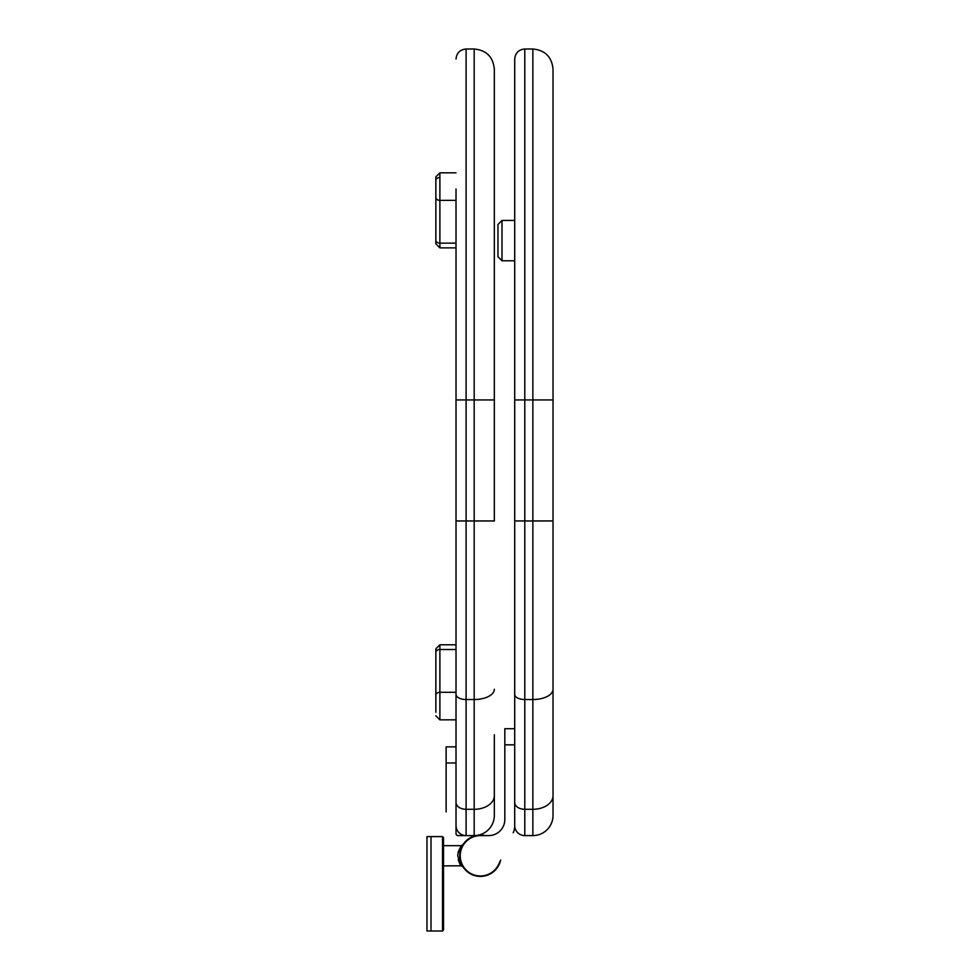<?xml version="1.0" encoding="UTF-8"?>
<svg xmlns="http://www.w3.org/2000/svg" width="980" height="980" viewBox="0 0 980 980"><rect width="100%" height="100%" fill="white"/><g stroke="black" fill="none" stroke-linecap="round" stroke-linejoin="round"><path stroke-width="1.47" d="M435.843 712.264L435.843 648.821L439.885 644.791L439.885 649.507L456.019 649.507L456.019 247.879L439.885 247.879L435.843 243.849L435.843 176.865L439.885 172.823L439.885 200.373L456.019 200.373L456.019 243.15L439.885 243.15L439.885 247.879L435.843 243.849L435.843 240.308A4.03 2.854 0 0 0 439.885 243.15L439.885 200.373A4.03 2.854 0 0 1 435.843 197.519M456.019 188.956L456.019 399.95L466.1 399.95L466.1 809.296L474.173 809.296L474.173 699.536L466.1 699.536A10.082 5.133 0 0 1 456.019 694.416L456.019 520.956L474.173 520.956L474.173 399.95L466.1 399.95L466.1 49C459.975 49.6 456.619 52.957 456.019 59.082M456.019 644.791L439.885 644.791L435.843 648.821L435.843 660.924M494.337 734.755L494.337 815.433A20.164 20.164 0 0 1 477.922 835.242A20.164 20.164 0 0 0 494.337 815.433A20.164 20.164 0 0 1 477.922 835.242M494.337 399.95L474.173 399.95L474.173 49C486.423 50.2 493.136 56.914 494.337 69.163L494.337 520.956L474.173 520.956L474.173 699.536A20.164 10.266 0 0 0 494.337 689.283M435.843 652.361A4.03 2.854 180 0 1 439.885 649.507L439.885 719.847L456.019 719.847L456.019 746.858L446.133 746.858L446.133 811.906M475.876 835.597L474.173 835.597A20.164 20.164 0 0 0 476.586 835.45A20.164 20.164 0 0 1 474.173 835.597L458.028 835.597A2.021 2.021 0 0 1 456.019 833.588L456.019 802.498A10.082 6.799 0 0 0 466.1 809.296L466.1 835.597A10.082 10.082 0 0 1 456.019 825.515L456.019 694.416M466.1 835.597A10.082 10.082 0 0 1 456.019 825.515A10.082 10.082 0 0 0 466.1 835.597M497.963 256.748L497.963 224.469L502.005 220.439L502.005 260.778L497.963 256.748L502.005 260.778L514.708 260.778L514.708 59.082L514.708 399.95L524.79 399.95L524.79 835.597A10.082 10.082 0 0 1 514.708 825.515L514.708 694.416L514.708 728.704L504.823 728.704L514.708 728.704M514.708 802.498A10.082 6.799 0 0 0 524.79 809.296L532.863 809.296A20.164 13.598 -0 0 0 553.026 795.699L553.026 815.433A20.164 20.164 0 0 1 532.863 835.597L532.863 49C545.113 50.2 551.838 56.914 553.026 69.163L553.026 815.433A20.164 20.164 0 0 1 532.863 835.597L524.79 835.597A10.082 10.082 0 0 1 514.708 825.515A10.082 10.082 0 0 0 524.79 835.597M514.708 260.778L514.708 694.416L514.708 520.956L553.026 520.956M461.151 845.789L458.211 851.889L461.225 845.679L462.928 844.748L461.286 847.933M460.196 860.048L459.755 856.14M459.828 853.911L459.988 852.661M458.224 859.681C461.629 868.697 461.458 867.386 457.734 855.773L458.211 851.889A2.021 0.76 11.8 0 0 460.184 851.522M461.715 864.568L462.364 865.842M513.226 832.767A16.133 16.133 0 0 0 514.708 826.005L514.708 744.837L504.823 744.837L504.823 819.464A16.133 16.133 0 0 1 488.689 835.597L480.421 835.597A20.164 20.164 0 0 0 460.245 855.773A20.164 20.164 0 0 0 498.734 864.213L500.633 860.085A20.678 20.678 0 0 1 459.743 855.773A20.678 20.678 0 0 1 484.953 835.597M504.823 744.837L504.823 728.704M456.019 833.588A2.021 2.021 0 0 0 458.028 835.597M442.507 836.614L431.004 836.614L442.507 836.614L443.511 837.618L442.507 836.614L442.507 931L426.974 931L426.974 836.614L431.004 836.614L431.004 931L431.004 836.614L426.974 836.614M443.511 837.618L443.511 929.995L442.507 931L443.511 929.995M443.511 865.855L461.188 865.806L462.928 866.786M459.743 863.564L459.399 862.878M504.823 819.464A16.133 16.133 0 0 1 488.689 835.597M446.133 767.524L446.133 802.828M446.133 746.858L456.019 746.858M439.885 177.552A4.03 2.854 180 0 0 435.843 180.406M435.843 695.151A4.03 2.854 0 0 1 439.885 692.297L456.019 692.297M476.586 835.45A20.164 20.164 0 0 1 474.173 835.597L474.173 809.296A20.164 13.598 -0 0 0 494.337 795.699M553.026 689.283A20.164 10.266 0 0 1 532.863 699.536L524.79 699.536A10.082 5.133 0 0 1 514.708 694.416M553.026 399.95L524.79 399.95L524.79 49C518.665 49.6 515.309 52.957 514.708 59.082M553.026 815.433A20.164 20.164 0 0 1 532.863 835.597M446.133 762.991L456.019 762.991M439.885 172.823L456.019 172.823L439.885 172.823L435.843 176.865M439.885 719.847L435.843 715.804L439.885 719.847M474.173 49L466.1 49M497.963 224.469L502.005 220.439L514.708 220.439M532.863 49L524.79 49M443.511 845.679L461.225 845.679"/></g></svg>
